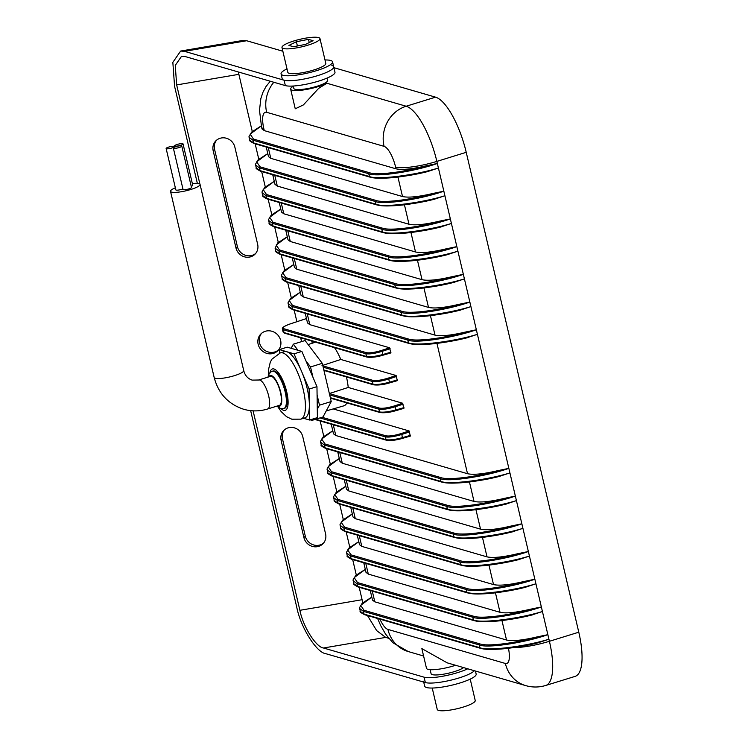 <?xml version="1.0" encoding="UTF-8"?>
<svg xmlns="http://www.w3.org/2000/svg" width="748" height="748" viewBox="0 0 748 748"><rect width="100%" height="100%" fill="white"/><g stroke="black" fill="none" stroke-linecap="round" stroke-linejoin="round"><path stroke-width="1.12" d="M430.147 669.684L431.1 673.752A17.344 3.441 -13.2 0 0 454.335 671.629A17.344 3.441 -13.2 0 0 463.62 667.609M258.135 344.239A11.921 11.155 -135.6 0 0 266.475 353.271A11.921 11.155 -135.6 0 0 277.901 350.662A11.921 11.155 -135.6 0 0 280.622 340.415A11.921 11.155 -135.6 0 0 272.281 331.373A11.921 11.155 -135.6 0 0 260.856 333.991A11.921 11.155 -135.6 0 0 258.135 344.239M261.585 333.309A11.921 11.155 -135.6 0 0 259.528 342.818A11.921 11.155 -135.6 0 0 278.565 349.914M234.844 147.076A11.491 10.753 -135.6 0 0 226.812 138.371A11.491 10.753 -135.6 0 0 215.798 140.895A11.491 10.753 -135.6 0 0 213.18 150.769L235.985 247.99A11.491 10.753 -135.6 0 0 244.016 256.695A11.491 10.753 -135.6 0 0 255.031 254.17A11.491 10.753 -135.6 0 0 257.649 244.297L234.844 147.076M303.903 537.569A11.491 10.753 -135.6 0 0 311.944 546.274A11.491 10.753 -135.6 0 0 322.949 543.759A11.491 10.753 -135.6 0 0 325.576 533.885L302.772 436.664A11.491 10.753 -135.6 0 0 294.731 427.959A11.491 10.753 -135.6 0 0 283.726 430.474A11.491 10.753 -135.6 0 0 281.108 440.348L303.903 537.569L305.296 536.148A11.491 10.753 -135.6 0 0 323.613 543.011M388.689 638.278L385.697 637.408L323.482 648.002C315.993 647.207 303.015 626.487 299.883 610.312L362.097 599.718L359.19 587.311M356.3 574.988L352.682 559.588M349.793 547.265L346.184 531.875M343.295 519.551L339.686 504.152M336.796 491.838L333.187 476.439M330.298 464.115L326.68 448.716M323.791 436.402L320.181 421.002M301.566 341.63L300.677 337.853M296.891 321.696L294.179 310.13M291.29 297.816L287.681 282.417M284.782 270.093L281.173 254.694M278.284 242.38L274.675 226.981M271.786 214.657L268.177 199.267M265.288 186.944L261.669 171.544M258.78 159.231L255.171 143.831M252.282 131.508L238.874 74.333L176.659 84.926L175.256 65.413L181.614 56.194L184.728 56.427L285.343 85.599A26.442 5.245 -13.2 0 0 314.749 82.224A26.442 5.245 -13.2 0 0 334.973 72.173L333.711 66.796A26.442 5.245 -13.2 0 0 331.86 65.441M299.883 610.312L253.095 410.839M199.922 184.139L176.659 84.926M323.482 648.002L424.097 677.183A26.442 5.245 -13.2 0 0 467.734 668.806M250.655 410.643L296.825 607.498C300.659 627.31 316.563 652.695 325.735 653.668L425.36 682.559A26.442 5.245 -13.2 0 0 451.296 680.072A26.442 5.245 -13.2 0 0 474.363 670.722A26.442 5.245 -13.2 0 1 458.926 677.978A26.442 5.245 -13.2 0 1 423.499 681.204M184.457 51.331L180.642 51.051L242.857 40.457L246.672 40.738L184.457 51.331L284.081 80.223A26.442 5.245 -13.2 0 0 313.487 76.848A26.442 5.245 -13.2 0 0 333.711 66.796A26.442 5.245 -13.2 0 1 317.648 75.642A26.442 5.245 -13.2 0 1 282.22 78.867L281.061 73.902A26.442 5.245 -13.2 0 0 316.488 70.677A26.442 5.245 -13.2 0 0 332.551 61.832A26.442 5.245 -13.2 0 0 324.987 59.971M282.866 51.238L246.672 40.738M238.36 71.976L238.874 74.333M362.097 599.718L362.845 602.664M367.483 615.548L376.693 630.629L385.697 637.408M216.537 140.213A11.491 10.753 -135.6 0 0 214.573 149.348L237.378 246.56A11.491 10.753 -135.6 0 0 255.694 253.432M284.455 429.801A11.491 10.753 -135.6 0 0 282.492 438.926L305.296 536.148M197.35 183.363L174.565 86.244L172.844 62.346L180.642 51.051M423.705 682.083L424.668 686.168A26.442 5.245 -13.2 0 0 460.095 682.943A26.442 5.245 -13.2 0 0 476.158 674.098L475.438 671.04M432.222 688.029L437.234 709.413A19.504 3.871 -13.2 0 0 463.377 707.028A19.504 3.871 -13.2 0 0 475.223 700.502L470.212 679.119M293.253 86.02L293.805 88.376A17.344 3.441 -13.2 0 0 317.03 86.254A17.344 3.441 -13.2 0 0 327.568 80.457L327.016 78.101M287.008 68.881A26.442 5.245 -13.2 0 0 281.061 73.902M308.12 45.114A19.504 3.871 -13.2 0 0 319.976 38.587A19.504 3.871 -13.2 0 0 293.842 40.972A19.504 3.871 -13.2 0 0 281.987 47.498A19.504 3.871 -13.2 0 0 308.12 45.114M281.987 47.498L287.812 72.322A19.504 3.871 -13.2 0 0 313.945 69.938A19.504 3.871 -13.2 0 0 325.801 63.412L319.976 38.587M308.485 39.354L296.404 41.72L288.906 45.413L293.487 46.741L305.567 44.375L313.066 40.682L308.485 39.354L309.233 42.571M297.395 45.974L296.404 41.72M166.43 148.73A4.338 0.86 -13.2 0 0 171.255 148.179A4.338 0.86 -13.2 0 0 174.574 146.533A4.338 0.86 -13.2 0 0 174.265 146.309A4.338 0.86 -13.2 0 0 169.45 146.86A4.338 0.86 -13.2 0 0 166.131 148.506A4.338 0.86 -13.2 0 0 166.43 148.73M166.131 148.506L175.836 189.88A4.338 0.86 -13.2 0 0 176.135 190.104A4.338 0.86 -13.2 0 0 182.923 188.889M174.91 146.112A4.338 0.86 -13.2 0 0 179.735 145.551A4.338 0.86 -13.2 0 0 183.045 143.906A4.338 0.86 -13.2 0 0 182.746 143.681A4.338 0.86 -13.2 0 0 177.921 144.242A4.338 0.86 -13.2 0 0 174.611 145.888A4.338 0.86 -13.2 0 0 174.91 146.112M191.226 186.336A4.338 0.86 -13.2 0 0 192.75 185.28L183.045 143.906M173.648 148.282A4.338 0.86 -13.2 0 0 178.473 147.73A4.338 0.86 -13.2 0 0 181.783 146.084A4.338 0.86 -13.2 0 0 181.483 145.86A4.338 0.86 -13.2 0 0 176.659 146.412A4.338 0.86 -13.2 0 0 173.34 148.057A4.338 0.86 -13.2 0 0 173.648 148.282M173.34 148.057L183.045 189.431A4.338 0.86 -13.2 0 0 183.353 189.655A4.338 0.86 -13.2 0 0 188.169 189.094A4.338 0.86 -13.2 0 0 191.488 187.449L181.783 146.084M267.634 408.997A15.175 4.937 -107.2 0 0 268.317 394.579A15.175 4.937 -107.2 0 0 259.752 380.021A15.175 4.937 -107.2 0 0 258.668 380.012L252.132 380.115C247.784 378.666 244.979 375.477 243.717 370.559A15.175 3.011 -13.2 0 1 232.114 376.328A15.175 3.011 -13.2 0 1 215.246 378.264A15.175 3.011 -13.2 0 1 214.171 377.488C218.425 393.57 228.262 404.163 243.68 409.259C251.655 411.522 259.64 411.428 267.634 408.997L279.387 405.36A15.175 4.937 -107.2 0 0 280.061 390.942A15.175 4.937 -107.2 0 0 271.505 376.394A15.175 4.937 -107.2 0 0 270.411 376.375A15.175 4.937 -107.2 0 1 271.505 376.394A15.175 4.937 -107.2 0 1 280.061 390.942A15.175 4.937 -107.2 0 1 279.387 405.36A15.175 4.937 -107.2 0 1 278.293 405.351M175.35 187.813A15.175 3.011 -13.2 0 0 170.516 191.329A15.175 3.011 -13.2 0 0 171.582 192.105A15.175 3.011 -13.2 0 0 188.449 190.17A15.175 3.011 -13.2 0 0 200.053 184.401A15.175 3.011 -13.2 0 0 198.987 183.625A15.175 3.011 -13.2 0 0 192.348 183.569M455.597 665.281A20.589 4.086 166.8 0 1 454.064 665.767A20.589 4.086 166.8 0 1 426.482 668.291L421.863 648.61L447.192 662.84L525.685 685.607C532.352 687.524 539.046 687.468 545.75 685.458L575.119 676.379A52.023 16.933 72.8 0 0 578.784 632.2L466.228 152.321L436.86 161.4L437.346 163.475C414.121 171.666 376.403 177.313 368.764 173.751L369.419 176.528C377.039 180.006 414.981 175.331 438.412 168.019L427.295 171.675C405.472 177.229 377.497 179.903 370.382 177.117M318.639 88.376L303.408 104.907L295.254 108.797L290.635 89.115A20.589 4.086 -13.2 0 0 318.227 86.6A20.589 4.086 -13.2 0 0 326.885 83.243L318.639 88.376M293.3 86.235A20.589 4.086 -13.2 0 0 290.635 89.115M283.801 408.539L284.577 408.296A19.504 6.349 -107.2 0 0 285.456 389.755A19.504 6.349 -107.2 0 0 274.451 371.045A19.504 6.349 -107.2 0 0 273.048 371.017L272.263 371.26A19.504 6.349 72.8 0 1 273.665 371.279A19.504 6.349 72.8 0 1 284.67 389.998A19.504 6.349 72.8 0 1 283.801 408.539L280.659 408.539L276.919 406.127M303.585 418.3L309.569 420.03L309.354 404.546A34.679 11.295 72.8 0 1 304.726 417.945L300.818 419.151A34.679 11.295 72.8 0 0 302.37 386.192A34.679 11.295 72.8 0 0 282.8 352.925A34.679 11.295 72.8 0 0 280.313 352.888L284.231 351.682A34.679 11.295 72.8 0 1 286.718 351.719A34.679 11.295 72.8 0 1 301.594 371.447A34.679 11.295 72.8 0 1 309.354 404.546L309.139 389.063L294.048 353.841L279.387 349.587L279.434 353.187M326.231 410.933L343.818 405.846A34.679 11.295 -107.2 0 0 346.857 402.91M309.569 420.03L317.404 417.608L316.965 386.641L312.926 377.198L301.874 351.42L287.213 347.166L279.387 349.587M297.947 350.279L293.347 344.174L291.15 348.306M312.926 377.198L310.523 366.959L305.923 360.854M317.283 409.306L319.49 405.173L317.087 394.935M310.598 419.712L311.271 420.6L311.972 419.291M311.271 420.6L323.024 416.963L331.233 401.545L322.276 363.322L305.091 340.536L293.347 344.174M333.178 408.922L409.119 430.951L410.325 436.065L402.555 438.319M315.637 419.254L386.024 439.665C389.652 440.282 395.168 439.59 402.583 437.608L410.446 435.336L410.325 436.065M332.804 430.811L321.677 439.029L325.006 443.985L440.853 477.579C447.977 480.412 475.793 477.056 497.439 470.744C483.442 474.026 473.475 475.017 467.519 473.708L335.796 435.514L333.505 433.821L331.252 424.209M307.278 313.936L309.794 324.641L389.624 347.792L390.821 352.916L383.051 355.169M283.09 331.925L284.539 333.169A0.87 0.804 106.2 0 1 283.997 332.579L283.352 329.803L282.435 329.129L283.09 331.925L283.997 332.579L366.52 356.516C370.148 357.123 375.664 356.441 383.079 354.459L390.942 352.177L390.821 352.916M322.865 365.866L372.953 380.386C376.319 380.938 381.443 380.171 388.306 378.086L396.122 375.515L340.808 359.47A34.679 11.295 -107.2 0 0 334.543 347.67M396.122 375.515L397.319 380.639L389.558 382.883M323.828 369.961L373.028 384.229C376.646 384.846 382.163 384.163 389.577 382.181L397.45 379.9L397.319 380.639M329.372 393.588L379.451 408.109C382.826 408.651 387.941 407.884 394.813 405.799L402.62 403.228L348.222 387.455A34.679 11.295 -107.2 0 0 346.464 376.964M402.62 403.228L403.827 408.352L396.057 410.605M330.326 397.684L379.526 411.942C383.144 412.559 388.661 411.877 396.085 409.895L403.948 407.613L403.827 408.352M340.808 359.47L322.005 365.613M396.636 376.431L388.838 379.002L389.446 382.92C382.518 384.762 377.366 385.388 373.991 384.818M348.222 387.455L329.298 393.56M403.135 404.144L395.337 406.716L395.944 410.633C389.016 412.475 383.864 413.111 380.489 412.531M300.294 292.225L289.167 300.444L292.496 305.399L408.352 338.994C415.477 341.827 443.284 338.47 464.938 332.159C450.941 335.441 440.965 336.432 435.009 335.123L303.295 296.928L301.005 295.236L298.742 285.624M464.938 332.159L476.354 329.774C453.12 337.965 415.411 343.622 407.772 340.06L408.427 342.827C416.038 346.315 453.989 341.64 477.42 334.328L466.303 337.974C444.48 343.528 416.505 346.202 409.39 343.416M293.796 264.512L282.669 272.721L285.998 277.676L401.844 311.271C408.969 314.104 436.785 310.747 458.431 304.445L469.847 302.061C446.621 310.252 408.913 315.899 401.274 312.337L401.928 315.114C409.539 318.601 447.482 313.917 470.922 306.605L459.796 310.261C437.973 315.815 409.998 318.489 402.892 315.703M458.431 304.445C444.443 307.727 434.466 308.709 428.511 307.409L296.788 269.215L294.497 267.522L292.244 257.91M287.297 236.798L276.171 245.007L279.5 249.963L395.346 283.557C402.471 286.391 430.287 283.034 451.932 276.723L463.349 274.338C440.123 282.529 402.405 288.186 394.776 284.623L395.421 287.4C403.041 290.879 440.983 286.204 464.415 278.892L453.297 282.538C431.474 288.092 403.499 290.776 396.384 287.989M451.932 276.723C437.935 280.004 427.968 280.996 422.012 279.687L290.289 241.492L287.999 239.799L285.745 230.188M280.79 209.075L269.663 217.294L273.001 222.24L388.848 255.844C395.973 258.668 423.789 255.311 445.434 249.009L456.85 246.625C433.625 254.816 395.907 260.472 388.268 256.901L388.923 259.678C396.543 263.165 434.485 258.49 457.916 251.178L446.799 254.825C424.976 260.379 397.001 263.053 389.886 260.267M445.434 249.009C431.437 252.291 421.461 253.282 415.514 251.973L283.791 213.778L281.5 212.086L279.247 202.474M382.35 228.121A0.87 0.804 -73.8 0 0 381.77 229.187L265.923 195.593L262.099 192.769L262.024 191.89L264.67 187.486L274.282 181.325L263.165 189.571L266.494 194.527L382.35 228.121C389.465 230.954 417.281 227.598 438.926 221.286L450.343 218.912C427.117 227.093 389.409 232.75 381.77 229.187L382.424 231.964C390.035 235.442 427.978 230.767 451.418 223.456L440.291 227.112C418.469 232.665 390.493 235.34 383.387 232.553M438.926 221.286C424.939 224.568 414.962 225.559 409.006 224.26L277.293 186.056L274.993 184.363L272.74 174.761M375.842 200.408A0.87 0.804 -73.8 0 0 375.272 201.474L259.416 167.879L255.601 165.056L255.517 164.177L258.172 159.773L267.784 153.602L256.667 161.858L259.995 166.813L375.842 200.408C382.967 203.241 410.783 199.875 432.428 193.573L443.845 191.189C420.619 199.379 382.901 205.036 375.272 201.474L375.917 204.241C383.537 207.729 421.479 203.054 444.91 195.742L433.793 199.389C411.97 204.943 383.995 207.617 376.88 204.83M432.428 193.573C418.431 196.855 408.464 197.846 402.508 196.537L270.785 158.342L268.495 156.65L266.241 147.038M369.344 172.685A0.87 0.804 -73.8 0 0 368.764 173.751L252.918 140.157L249.093 137.333L249.019 136.454L251.665 132.05L261.286 125.879L250.159 134.135L253.497 139.091L369.344 172.685C376.468 175.518 404.285 172.162 425.93 165.85C411.933 169.142 401.957 170.123 396.01 168.824L264.287 130.619L261.996 128.927L261.585 127.179A32.51 6.442 -13.2 0 0 263.866 128.843L264.287 130.619M425.93 165.85L437.346 163.475L508.855 468.36C485.63 476.551 447.912 482.208 440.282 478.645L324.426 445.051L320.583 442.124M339.302 458.533L328.176 466.743L331.504 471.698L447.36 505.293C454.475 508.126 482.292 504.769 503.937 498.467C489.949 501.749 479.973 502.731 474.017 501.431L342.304 463.236L340.003 461.535L337.75 451.932M325.006 443.985A0.87 0.804 -73.8 0 0 324.426 445.051L325.081 447.818A0.87 0.804 -73.8 0 0 325.623 448.417C321.855 446.416 320.406 445.312 321.285 445.097L325.081 447.818L440.927 481.422C448.548 484.9 486.49 480.225 509.921 472.914L498.804 476.56C476.981 482.114 449.006 484.798 441.89 482.011M503.937 498.467L515.353 496.083C492.128 504.274 454.419 509.921 446.78 506.359L330.934 472.764L327.091 469.847M345.8 486.247L334.674 494.465L338.012 499.421L453.858 533.015C460.983 535.849 488.799 532.483 510.445 526.181C496.448 529.462 486.471 530.454 480.525 529.145L348.802 490.95L346.511 489.257L344.258 479.646M331.504 471.698A0.87 0.804 -73.8 0 0 330.934 472.764L331.579 475.541A0.87 0.804 -73.8 0 0 332.121 476.13C328.353 474.129 326.913 473.026 327.783 472.811L331.579 475.541L447.435 509.136C455.046 512.623 492.988 507.939 516.429 500.627L505.302 504.283C483.479 509.837 455.504 512.511 448.398 509.725M510.445 526.181L521.861 523.796C498.635 531.987 460.918 537.644 453.279 534.081L337.432 500.487L333.589 497.56M352.299 513.97L341.181 522.179L344.51 527.134L460.357 560.729C467.481 563.562 495.298 560.205 516.943 553.894C502.946 557.176 492.979 558.167 487.023 556.867L355.3 518.663L353.009 516.971L350.756 507.368M338.012 499.421A0.87 0.804 -73.8 0 0 337.432 500.487L338.087 503.254A0.87 0.804 -73.8 0 0 338.62 503.843C334.861 501.852 333.412 500.749 334.281 500.534L338.087 503.254L453.933 536.849C461.553 540.337 499.496 535.662 522.927 528.35L511.81 531.996C489.987 537.55 462.012 540.224 454.896 537.438M516.943 553.894L528.359 551.519C505.134 559.71 467.416 565.357 459.786 561.795L343.93 528.2L340.088 525.274M358.806 541.683L347.68 549.902L351.008 554.848L466.855 588.452C473.98 591.285 501.796 587.919 523.441 581.617C509.453 584.899 499.477 585.89 493.521 584.581L361.798 546.386L359.507 544.694L357.254 535.082M344.51 527.134A0.87 0.804 -73.8 0 0 343.93 528.2L344.585 530.977A0.87 0.804 -73.8 0 0 345.127 531.566C341.359 529.565 339.91 528.462 340.789 528.247L344.585 530.977L460.431 564.572C468.052 568.05 505.994 563.375 529.425 556.063L518.308 559.719C496.485 565.273 468.51 567.947 461.394 565.161M523.441 581.617L534.857 579.233C511.632 587.423 473.923 593.08 466.285 589.518L350.438 555.914L346.595 552.996M365.305 569.406L354.178 577.615L357.507 582.57L473.362 616.165C480.487 618.998 508.294 615.641 529.949 609.33C515.952 612.612 505.975 613.603 500.019 612.303L368.306 574.099L366.015 572.407L363.752 562.795M351.008 554.848A0.87 0.804 -73.8 0 0 350.438 555.914L351.083 558.691A0.87 0.804 -73.8 0 0 351.625 559.28C347.857 557.288 346.418 556.185 347.287 555.97L351.083 558.691L466.939 592.285C474.55 595.773 512.492 591.098 535.933 583.786L524.806 587.432C502.983 592.986 475.008 595.66 467.902 592.874M529.949 609.33L541.365 606.946C518.13 615.137 480.422 620.793 472.783 617.231L356.936 583.636L353.093 580.71M371.803 597.119L360.676 605.338L364.014 610.284L479.861 643.878C486.985 646.711 514.802 643.355 536.447 637.053C522.45 640.335 512.474 641.317 506.527 640.017L374.804 601.822L372.513 600.13L370.26 590.518M357.507 582.57A0.87 0.804 -73.8 0 0 356.936 583.636L357.581 586.413A0.87 0.804 -73.8 0 0 358.124 587.002C354.365 585.001 352.916 583.898 353.785 583.683L357.581 586.413L473.437 620.008C481.048 623.486 519 618.811 542.431 611.499L531.314 615.155C509.491 620.709 481.516 623.383 474.4 620.597M536.447 637.053L547.863 634.669C524.638 642.859 486.92 648.507 479.29 644.944L363.435 611.35L359.592 608.433M364.014 610.284A0.87 0.804 -73.8 0 0 363.435 611.35L364.089 614.127A0.87 0.804 -73.8 0 0 364.631 614.716C360.863 612.724 359.414 611.612 360.284 611.406L364.089 614.127L479.935 647.721C487.556 651.209 525.498 646.524 548.929 639.222L537.812 642.869C515.989 648.423 488.014 651.097 480.899 648.31M333.926 67.685L435.542 97.156A52.023 16.933 72.8 0 1 466.228 152.321M309.794 324.641L307.503 322.949L305.249 313.347M497.439 470.744L508.855 468.36L549.415 641.288L578.784 632.2M249.075 137.239L249.767 140.213L253.572 142.933L369.419 176.528A0.87 0.804 -73.8 0 0 369.961 177.117L254.114 143.523A0.87 0.804 -73.8 0 1 253.572 142.933L252.918 140.157A0.87 0.804 -73.8 0 1 253.497 139.091M255.601 165.056L256.274 167.926L260.07 170.647L375.917 204.241A0.87 0.804 -73.8 0 0 376.459 204.83L260.613 171.236A0.87 0.804 -73.8 0 1 260.07 170.647L259.416 167.879A0.87 0.804 -73.8 0 1 259.995 166.813M441.46 226.84C414.542 233.124 395.038 235.031 382.967 232.553L267.111 198.959C263.343 196.958 261.903 195.854 262.772 195.639L262.081 192.666M262.772 195.649L266.569 198.37L382.424 231.964A0.87 0.804 -73.8 0 0 382.967 232.553M388.848 255.844A0.87 0.804 -73.8 0 0 388.268 256.901L272.422 223.306L268.579 220.389M280.781 209.038L271.169 215.209L268.523 219.613L269.271 223.362L273.076 226.083L388.923 259.678A0.87 0.804 -73.8 0 0 389.465 260.267L273.609 226.672A0.87 0.804 -73.8 0 1 273.076 226.083L272.422 223.306A0.87 0.804 -73.8 0 1 273.001 222.24M395.346 283.557A0.87 0.804 -73.8 0 0 394.776 284.623L278.92 251.029L275.077 248.102M275.105 248.205L275.778 251.085L279.574 253.796L395.421 287.4A0.87 0.804 -73.8 0 0 395.963 287.989L280.117 254.395A0.87 0.804 -73.8 0 1 279.574 253.796L278.92 251.029A0.87 0.804 -73.8 0 1 279.5 249.963M401.844 311.271A0.87 0.804 -73.8 0 0 401.274 312.337L285.427 278.742L281.585 275.825M286.615 282.108C282.847 280.117 281.407 279.004 282.276 278.789L286.073 281.519L401.928 315.114A0.87 0.804 -73.8 0 0 402.461 315.703L286.615 282.108A0.87 0.804 -73.8 0 1 286.073 281.519L285.427 278.742A0.87 0.804 -73.8 0 1 285.998 277.676M300.285 292.188L290.673 298.359L288.027 302.762L288.775 306.512L292.571 309.233L408.427 342.827A0.87 0.804 -73.8 0 0 408.969 343.426L293.113 309.822A0.87 0.804 -73.8 0 1 292.571 309.233L291.926 306.465L288.083 303.538M306.474 318.564L290.402 323.856C284.1 326.109 281.94 327.736 283.922 328.746L366.445 352.673C369.821 353.224 374.944 352.448 381.807 350.363L389.624 347.792M390.129 348.718L382.331 351.279L382.939 355.197C376.02 357.039 370.868 357.675 367.483 357.105M282.435 329.129L282.435 329.129C281.753 327.727 284.38 325.969 290.336 323.856L306.465 318.545M381.807 350.363L382.331 351.279C374.972 353.505 369.484 354.328 365.875 353.739L283.352 329.803A0.87 0.804 106.2 0 1 283.922 328.746M388.306 378.086L388.838 379.002C381.48 381.228 375.992 382.041 372.373 381.452L323.173 367.193M394.813 405.799L395.337 406.716C387.978 408.941 382.49 409.764 378.871 409.175L329.681 394.907M322.005 417.281L385.949 435.822C389.325 436.374 394.448 435.607 401.311 433.522L409.119 430.951M409.633 431.867L401.835 434.429L402.443 438.356C395.524 440.198 390.372 440.824 386.987 440.254M401.311 433.522L401.835 434.429C394.476 436.664 388.988 437.477 385.379 436.888L319.948 417.917M310.523 366.959L322.276 363.322M319.49 405.173L331.233 401.545M309.139 389.063L316.965 386.641M294.048 353.841L301.874 351.42M425.36 682.559L424.097 677.183M284.081 80.223L285.343 85.599M282.492 438.926L281.108 440.348M214.573 149.348L213.18 150.769M237.378 246.56L235.985 247.99M277.77 405.865A16.045 5.227 -107.2 0 0 278.49 406.173A16.045 5.227 -107.2 0 0 280.771 392.569A16.045 5.227 -107.2 0 0 271.309 375.561A16.045 5.227 -107.2 0 0 268.794 376.87M269.888 372.785A21.673 7.059 72.8 0 1 273.964 368.97A21.673 7.059 72.8 0 1 286.746 391.961A21.673 7.059 72.8 0 1 283.67 410.343A21.673 7.059 72.8 0 1 280.977 408.623M323.94 370.428L373.57 384.818A0.87 0.804 106.2 0 1 373.028 384.229L372.373 381.452A0.87 0.804 106.2 0 1 372.953 380.386M330.438 398.142L380.068 412.541A0.87 0.804 106.2 0 1 379.526 411.942L378.871 409.175A0.87 0.804 106.2 0 1 379.451 408.109M333.29 424.799L335.796 435.514M467.519 473.708L436.954 343.388M313.786 341.649L314.02 342.649M435.009 335.123L430.446 315.675M300.78 286.213L303.295 296.928M428.511 307.409L423.948 287.952M294.282 258.499L296.788 269.215M422.012 279.687L417.449 260.239M287.774 230.786L290.289 241.492M415.514 251.973L410.951 232.516M281.276 203.063L283.791 213.778M409.006 224.26L404.444 204.802M274.778 175.35L277.293 186.056M402.508 196.537L397.945 177.08M268.28 147.627L270.785 158.342M396.01 168.824L395.589 167.038A19.504 6.349 -107.2 0 0 384.079 146.356L266.643 112.293A19.504 6.349 -107.2 0 0 263.866 128.843M326.885 83.243L406.173 106.235A52.023 16.933 72.8 0 1 436.86 161.4A32.51 6.442 166.8 0 1 395.589 167.038M339.788 452.521L342.304 463.236M474.017 501.431L469.454 481.974M346.287 480.235L348.802 490.95M480.525 529.145L475.962 509.697M352.785 507.957L355.3 518.663M487.023 556.867L482.46 537.41M359.292 535.671L361.798 546.386M493.521 584.581L488.958 565.123M365.791 563.394L368.306 574.099M500.019 612.303L495.457 592.846M372.289 591.107L374.804 601.822M506.527 640.017L501.964 620.56M379.937 619.157A19.504 6.349 -107.2 0 0 387.932 629.414L505.368 663.467A19.504 6.349 -107.2 0 0 508.444 648.282M513.867 647.553A32.51 6.442 -13.2 0 0 549.415 641.288A52.023 16.933 72.8 0 1 545.75 685.458M384.079 146.356A32.51 30.06 106.2 0 1 406.173 106.235L435.542 97.156M273.815 82.261A32.51 30.06 106.2 0 0 266.643 112.293M387.932 629.414A32.51 30.06 106.2 0 0 408.249 651.555L423.602 656.005M505.368 663.467A32.51 30.06 106.2 0 0 525.685 685.607M538.981 642.597C512.053 648.881 492.558 650.788 480.478 648.31A0.87 0.804 -73.8 0 1 479.935 647.721L479.29 644.944A0.87 0.804 -73.8 0 1 479.861 643.878M532.483 614.884C505.555 621.167 486.06 623.065 473.98 620.597A0.87 0.804 -73.8 0 1 473.437 620.008L472.783 617.231A0.87 0.804 -73.8 0 1 473.362 616.165M525.975 587.161C499.056 593.445 479.552 595.352 467.472 592.874A0.87 0.804 -73.8 0 1 466.939 592.285L466.285 589.518A0.87 0.804 -73.8 0 1 466.855 588.452M519.477 559.448C492.558 565.731 473.054 567.639 460.974 565.161A0.87 0.804 -73.8 0 1 460.431 564.572L459.786 561.795A0.87 0.804 -73.8 0 1 460.357 560.729M512.978 531.735C486.05 538.018 466.556 539.916 454.475 537.447A0.87 0.804 -73.8 0 1 453.933 536.849L453.279 534.081A0.87 0.804 -73.8 0 1 453.858 533.015M506.471 504.012C479.552 510.295 460.048 512.202 447.977 509.725A0.87 0.804 -73.8 0 1 447.435 509.136L446.78 506.359A0.87 0.804 -73.8 0 1 447.36 505.293M499.973 476.298C473.054 482.582 453.55 484.48 441.47 482.011A0.87 0.804 -73.8 0 1 440.927 481.422L440.282 478.645A0.87 0.804 -73.8 0 1 440.853 477.579M266.494 194.527A0.87 0.804 -73.8 0 0 265.923 195.593L266.569 198.37A0.87 0.804 -73.8 0 0 267.111 198.959M408.352 338.994A0.87 0.804 -73.8 0 0 407.772 340.06L291.926 306.465A0.87 0.804 -73.8 0 1 292.496 305.399M284.539 333.169L367.062 357.105A0.87 0.804 106.2 0 1 366.52 356.516L365.875 353.739A0.87 0.804 106.2 0 1 366.445 352.673M314.917 419.478L386.566 440.254A0.87 0.804 106.2 0 1 386.024 439.665L385.379 436.888A0.87 0.804 106.2 0 1 385.949 435.822M332.551 61.832L333.711 66.796M174.574 146.533L174.695 147.066M243.717 370.559L200.053 184.401M214.171 377.488L170.516 191.329M258.668 380.012L270.411 376.375M174.611 145.888L174.864 147.001M278.078 407.164L281.192 411.615L286.531 416.673L291.795 419.198L300.818 419.151M311.748 341.06L312.262 343.229M261.585 127.179L259.491 110.321L260.846 98.586L262.903 92.378L265.979 86.581L270.243 81.223M377.618 618.484L380.751 625.739L385.697 634.295L392.924 642.756L408.249 651.555M360.293 611.406L359.536 607.647L362.191 603.253L371.793 597.082M353.785 583.692L353.037 579.934L355.683 575.53L365.295 569.359M347.287 555.97L346.53 552.22L349.185 547.817L358.797 541.645M340.789 528.256L340.031 524.498L342.687 520.094L352.299 513.932M334.281 500.534L333.533 496.784L336.179 492.38L345.791 486.209M327.783 472.82L327.035 469.061L329.681 464.667L339.293 458.496M321.285 445.097L320.527 441.348L323.183 436.944L332.795 430.773M293.786 264.474L284.175 270.645L281.519 275.04L282.276 278.798M364.631 614.716L480.478 648.31M358.124 587.002L473.98 620.597M351.625 559.28L467.472 592.874M345.127 531.566L460.974 565.161M338.62 503.843L454.475 537.447M332.121 476.13L447.977 509.725M325.623 448.417L441.47 482.011M467.472 337.713C440.544 343.996 421.049 345.894 408.969 343.426M293.113 309.822C289.354 307.83 287.905 306.727 288.775 306.512M460.964 309.99C434.046 316.273 414.542 318.181 402.461 315.703M287.288 236.751L277.676 242.922L275.096 248.205M454.466 282.276C427.547 288.56 408.043 290.458 395.963 287.989M280.117 254.395C276.349 252.394 274.899 251.291 275.778 251.076M447.968 254.554C421.04 260.837 401.545 262.744 389.465 260.267M273.609 226.672C269.85 224.681 268.401 223.568 269.271 223.362M434.962 199.118C408.043 205.401 388.539 207.308 376.459 204.83M260.613 171.236C256.844 169.244 255.395 168.141 256.274 167.926M428.464 171.404C401.536 177.687 382.041 179.595 369.961 177.117M254.114 143.523C250.346 141.522 248.897 140.418 249.767 140.203M386.566 440.254C391.073 440.815 396.393 440.179 402.508 438.356L410.381 436.075M380.068 412.541C384.575 413.092 389.886 412.466 396.001 410.633L403.883 408.352M373.57 384.818C378.077 385.379 383.387 384.743 389.502 382.92L397.384 380.639M367.062 357.105C371.569 357.656 376.889 357.03 383.004 355.197L390.886 352.916M308.148 344.585L315.525 342.154M268.317 375.618L268.373 370.26L270.299 362.116L271.926 359.171L280.313 352.888M272.263 371.26L270.748 372.018L268.71 374.608L267.952 377.132"/></g></svg>
